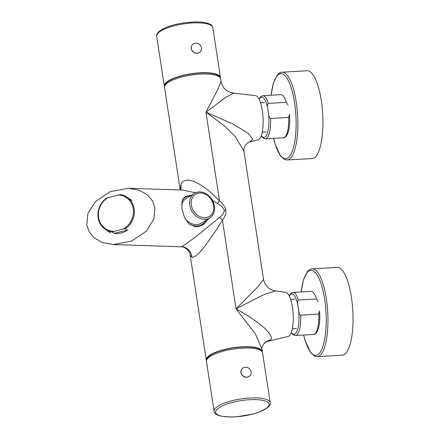 <?xml version="1.0" encoding="UTF-8"?>
<svg xmlns="http://www.w3.org/2000/svg" width="439" height="439" viewBox="0 0 439 439"><rect width="100%" height="100%" fill="white"/><g stroke="black" fill="none" stroke-linecap="round" stroke-linejoin="round"><path stroke-width="0.66" d="M180.215 189.966L164.521 87.405A28.387 8.149 -8.7 0 1 165.525 84.694A28.387 8.149 -8.7 0 1 195.772 74.482A28.387 8.149 -8.7 0 1 220.636 78.817L221.031 81.396L217.881 89.331L205.935 112.143L233.186 124.127L248.068 133.258L252.782 139.201L249.434 142.071L258.181 139.789A22.153 6.59 -93.3 0 0 262.352 110.727A22.153 6.59 86.7 0 0 255.602 95.647L233.68 93.106L226.266 97.079L205.935 112.143L223.681 125.291L235.134 136.326L243.925 151.164M262.379 352.204A28.387 8.149 171.3 0 0 262.368 351.535A28.387 8.149 171.3 0 0 237.504 347.194A28.387 8.149 171.3 0 0 207.252 357.406A28.387 8.149 171.3 0 0 206.253 360.117A28.387 8.149 171.3 0 0 206.445 360.759M206.253 360.117L190.175 255.07L191.914 257.144C196.063 258.461 206.248 246.131 222.463 220.148C225.119 216.526 226.272 213.233 225.915 210.259C225.317 207.192 223.177 204.036 219.505 200.804C196.156 176.944 183.09 177.021 180.868 184.956L180.336 189.972M205.935 112.143L219.505 200.804L217.475 203.438L212.586 200.568M195.481 192.759L182.728 190.049L128.457 188.254L110.129 191.7L95.433 201.583L87.893 213.53L86.741 224.845L89.122 231.797L94.204 237.889L102.276 242.493L113.229 244.556L131.557 241.11L146.253 231.227L153.793 219.28L154.945 207.965L152.563 201.013L147.482 194.921L139.41 190.317L128.457 188.254M249.434 142.071C248.842 142.077 247.75 142.823 246.147 144.305L245.044 145.847C243.991 148.042 243.618 149.803 243.919 151.126L263.543 279.38L258.127 286.557L236.028 308.815L255.289 333.788L261.973 348.956L262.368 351.535M262.11 350.756L262.034 351.639M263.543 279.38C264.964 285.899 268.937 289.745 275.456 290.909L264.157 294.503L236.028 308.815L222.463 220.148A11.079 4.577 40 0 1 219.604 217.354C222.864 214.759 224.389 212.394 224.186 210.259C223.687 208.048 221.448 205.776 217.475 203.438M190.175 255.07C190.103 251.015 184.457 246.4 180.852 246.789L181.247 246.713C183.634 246.301 196.425 236.517 219.604 217.354M209.03 218.326L203.153 224.779L195.585 226.936L188.968 223.928L184.413 217.223L181.938 208.86L182.048 201.194L185.154 196.507L191.409 195.24M201.353 225.761A16.753 13.444 57.5 0 0 203.142 223.742M186.087 196.957A16.753 13.444 57.5 0 0 183.892 197.561M275.456 290.909L285.696 292.314A22.153 6.59 86.7 0 1 292.445 307.393A22.153 6.59 -93.3 0 1 288.275 336.455L267.62 341.372L270.693 339.857C273.689 336.592 266.566 325.875 236.028 308.815M220.444 78.175A28.387 8.149 171.3 0 0 220.438 77.505A28.387 8.149 171.3 0 0 195.569 73.17A28.387 8.149 171.3 0 0 165.322 83.383A28.387 8.149 171.3 0 0 164.318 86.093A28.387 8.149 171.3 0 0 164.51 86.735M164.987 85.44A27.695 7.951 -8.7 0 1 199.734 73.028A27.695 7.951 -8.7 0 1 219.61 77.083M200.436 51.539A5.263 4.791 40 0 1 197.171 53.141A5.263 4.791 -140 0 1 192.041 50.298A5.263 4.791 -140 0 1 192.375 44.778A5.263 4.791 -140 0 1 195.646 43.176A5.263 4.791 40 0 1 200.771 46.024A5.263 4.791 40 0 1 200.436 51.539L200.327 51.67A5.263 4.791 -140 0 1 197.056 53.273A5.263 4.791 -140 0 1 191.931 50.43A5.263 4.791 -140 0 1 192.266 44.91A5.263 4.791 -140 0 1 192.32 44.844M213.634 205.71A13.088 10.503 -122.5 0 1 204.382 217.728A13.088 10.503 -122.5 0 1 191.338 204.969A13.088 10.503 -122.5 0 1 200.59 192.951A13.088 10.503 -122.5 0 1 213.634 205.71M189.758 205.189A14.471 11.612 -122.5 0 1 194.312 193.39A14.471 11.612 -122.5 0 1 214.408 206.006A14.471 11.612 -122.5 0 1 209.853 217.804A14.471 11.612 -122.5 0 1 189.758 205.189M181.631 205.062A14.471 11.612 -122.5 0 1 186.004 198.68L194.312 193.39M209.853 217.804L201.545 223.089A14.471 11.612 -122.5 0 1 185.181 218.787M206.045 220.224A15.925 12.78 -122.5 0 1 202.324 224.318A15.925 12.78 -122.5 0 1 188.331 223.292M190.504 195.816A15.925 12.78 57.5 0 0 185.225 197.451A15.925 12.78 57.5 0 0 182.366 200.157M202.324 224.318L199.536 226.09A15.925 12.78 -122.5 0 1 198.34 226.749M259.005 99.06L261.018 96.421L262.862 95.729A21.599 6.426 86.7 0 1 268.3 103.39C267.384 104.021 267.214 105.815 267.795 108.773L268.476 113.251C268.778 116.247 269.486 117.992 270.611 118.481L288.692 117.422L289.482 114.288C290.113 123.216 289.334 130.054 287.161 134.795C286.003 136.82 284.774 137.819 283.462 137.802A21.599 6.426 -93.3 0 0 288.692 117.422M268.3 103.39L286.382 102.336L288.05 105.069M289.103 295.727L291.117 293.087L292.956 292.401A21.599 6.426 86.7 0 1 298.394 300.062C297.477 300.688 297.307 302.482 297.889 305.445L298.575 309.918C298.871 312.914 299.585 314.659 300.704 315.147L318.785 314.094L319.576 310.96C320.207 319.888 319.433 326.72 317.254 331.461C316.096 333.486 314.867 334.491 313.556 334.474A21.599 6.426 -93.3 0 0 318.785 314.094M298.394 300.062L316.475 299.003L318.149 301.741M206.917 359.47A27.695 7.951 -8.7 0 1 241.664 347.057A27.695 7.951 -8.7 0 1 261.54 351.112M206.451 361.429A28.387 8.149 -8.7 0 1 207.455 358.718A28.387 8.149 -8.7 0 1 237.702 348.506A28.387 8.149 -8.7 0 1 262.571 352.841L270.199 402.689A28.387 8.149 171.3 0 0 245.33 398.354A28.387 8.149 171.3 0 0 215.083 408.561A28.387 8.149 171.3 0 0 214.078 411.277L206.451 361.429M242.043 368.804A5.263 4.791 40 0 1 245.313 367.202A5.263 4.791 -140 0 1 250.439 370.044A5.263 4.791 -140 0 1 250.109 375.564A5.263 4.791 -140 0 1 246.839 377.167A5.263 4.791 40 0 1 241.713 374.319A5.263 4.791 40 0 1 242.043 368.804L241.933 368.936A5.263 4.791 -140 0 1 241.988 368.87M250.054 375.63A5.263 4.791 -140 0 1 250 375.696A5.263 4.791 -140 0 1 246.729 377.299A5.263 4.791 -140 0 1 241.598 374.451A5.263 4.791 -140 0 1 241.933 368.936M123.194 229.021L112.06 231.99A19.387 17.703 123.5 0 1 105.442 229.46A19.387 17.703 123.5 0 1 98.122 217.749A19.387 17.703 123.5 0 1 106.842 197.901L120.215 194.592A19.387 17.703 123.5 0 1 126.833 197.122A19.387 17.703 123.5 0 1 134.147 208.832A19.387 17.703 123.5 0 1 125.428 228.681L123.194 229.021A18.696 17.072 -56.5 0 0 133.269 208.838A18.696 17.072 -56.5 0 0 117.976 194.932M108.609 197.248A18.696 17.072 -56.5 0 0 98.528 217.431A18.696 17.072 -56.5 0 0 113.827 231.337M127.546 230.08L114.178 233.389A19.387 17.703 -56.5 0 0 127.546 230.08L125.428 228.681M114.178 233.389L112.06 231.99M307.091 70.745A43.966 13.071 86.7 0 1 322.166 107.204A43.966 13.071 86.7 0 1 316.025 156.262A43.966 13.071 -93.3 0 1 312.222 158.523L287.144 159.988A43.966 13.071 -93.3 0 0 290.947 157.727A43.966 13.071 -93.3 0 0 297.088 108.669A43.966 13.071 -93.3 0 0 282.014 72.21L307.091 70.745M337.185 267.417A43.966 13.071 86.7 0 1 352.259 303.876A43.966 13.071 86.7 0 1 346.119 352.934A43.966 13.071 -93.3 0 1 342.316 355.195L317.238 356.66A43.966 13.071 -93.3 0 0 321.046 354.399A43.966 13.071 -93.3 0 0 327.181 305.341A43.966 13.071 -93.3 0 0 312.113 268.882L337.185 267.417M180.868 184.956A11.079 8.967 -157.9 0 1 180.572 189.736A11.079 8.967 -157.9 0 1 180.572 189.741L180.429 189.977M225.915 210.259A11.079 3.183 -8.7 0 1 224.186 210.259M191.914 257.144A11.079 10.563 76.7 0 0 181.247 246.713M261.15 350.448A13.845 12.61 -140 0 1 261.238 349.707M267.62 341.372C267.038 341.24 265.776 342.069 263.844 343.847A13.845 12.61 -140 0 1 263.844 343.847A13.845 12.61 -140 0 1 270.693 339.857M164.318 86.093L156.69 36.25A28.387 8.149 -8.7 0 1 157.694 33.534A28.387 8.149 -8.7 0 1 187.941 23.322A28.387 8.149 -8.7 0 1 212.811 27.662L220.438 77.505M270.611 118.481A21.599 6.426 86.7 0 1 265.381 138.861L283.462 137.802M286.382 102.336A21.599 6.426 -93.3 0 0 280.944 94.676L262.862 95.729M261.271 135.717A20.216 6.014 -93.3 0 0 267.395 133.154A20.216 6.014 -93.3 0 0 268.476 113.251M267.795 108.773A20.216 6.014 -93.3 0 0 259.142 99.329M300.704 315.147A21.599 6.426 86.7 0 1 295.48 335.528L313.556 334.474M316.475 299.003A21.599 6.426 -93.3 0 0 311.037 291.342L292.956 292.401M291.364 332.389A20.216 6.014 -93.3 0 0 297.494 329.821A20.216 6.014 -93.3 0 0 298.575 309.918M297.889 305.445A20.216 6.014 -93.3 0 0 289.241 295.996M216.581 409.801A27.026 7.759 171.3 0 0 235.161 416.852A27.026 7.759 171.3 0 0 268.097 406.788A27.026 7.759 171.3 0 0 249.517 399.731A27.026 7.759 171.3 0 0 216.581 409.801M273.629 138.378A42.578 12.66 -93.3 0 0 289.427 156.493A42.578 12.66 -93.3 0 0 294.569 102.688A42.578 12.66 -93.3 0 0 277.091 75.859A42.578 12.66 -93.3 0 0 271.104 95.247M303.722 335.045A42.578 12.66 -93.3 0 0 319.526 353.165A42.578 12.66 -93.3 0 0 324.662 299.36A42.578 12.66 -93.3 0 0 307.185 272.526A42.578 12.66 -93.3 0 0 301.203 291.919M221.031 81.396C222.535 88.228 226.754 92.13 233.68 93.106M180.852 246.789L113.229 244.556M263.839 343.852C262.143 346.832 261.523 348.533 261.973 348.956M156.69 36.25C156.427 35.29 156.849 34.061 157.952 32.568C162.298 28.222 170.689 25.018 183.123 22.96L193.253 21.95L200.469 22.027C212.273 23.294 212.07 25.846 212.811 27.662M182.92 198.916L185.225 197.451M266.297 131.87L262.253 132.106M264.585 102.567L260.541 102.803M296.391 328.537L292.347 328.778M294.679 299.233L290.634 299.469M261.167 136.002L263.455 138.378L265.381 138.861M291.26 332.669L293.548 335.045L295.48 335.528M214.078 411.277C214.589 415.514 222.002 417.368 236.314 416.836L253.243 413.988L260.102 411.755L267.795 407.513L268.937 406.371C270.023 404.923 270.446 403.693 270.199 402.689M110.617 232.884L105.442 229.46M132.007 200.546L126.833 197.122M282.014 72.21C280.686 72.122 279.133 73.017 277.349 74.893L273.426 82.944L271.022 95.252M273.541 138.384L275.033 143.948L280.642 156.119L284.428 159.434L287.144 159.988M312.113 268.882C310.779 268.789 309.226 269.683 307.443 271.56L303.519 279.616L301.121 291.924M303.64 335.05L305.127 340.62L310.741 352.791L314.522 356.1L317.238 356.66"/></g></svg>

